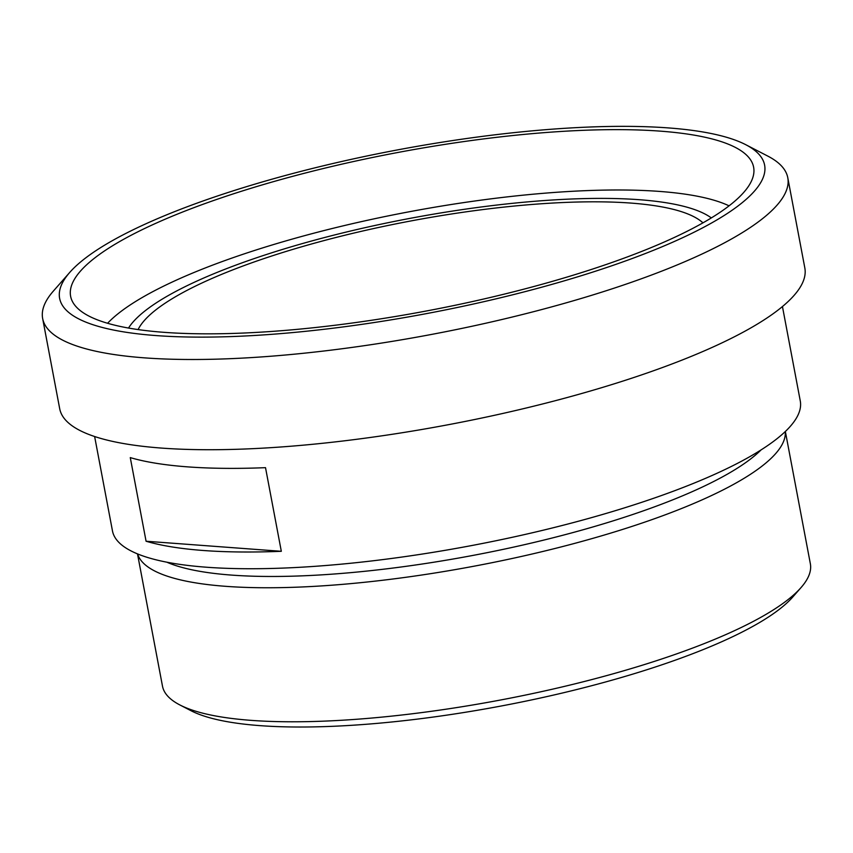 <?xml version="1.0" encoding="UTF-8"?>
<svg xmlns="http://www.w3.org/2000/svg" width="853" height="853" viewBox="0 0 853 853"><rect width="100%" height="100%" fill="white"/><g stroke="black" fill="none" stroke-linecap="round" stroke-linejoin="round"><path stroke-width="1.28" d="M745.746 144.69L767.828 156.11A379.159 87.848 169.3 0 1 787.777 177.712A379.159 87.848 169.3 0 1 671.663 267.192A379.159 87.848 169.3 0 1 275.37 355.872A379.159 87.848 169.3 0 1 42.65 318.51A379.159 87.848 169.3 0 1 53.344 291.108L69.733 272.427A358.74 83.125 -10.7 0 0 234.266 336.466A358.74 83.125 -10.7 0 0 654.763 249.79A358.74 83.125 -10.7 0 0 745.746 144.69A358.74 83.125 -10.7 0 0 396.688 150.064A358.74 83.125 -10.7 0 0 69.733 272.427M42.65 318.51L59.699 408.736A379.159 87.848 -10.7 0 0 292.419 446.098A379.159 87.848 -10.7 0 0 688.712 357.418A379.159 87.848 -10.7 0 0 804.827 267.938L787.777 177.712M785.272 431.554A329.663 76.386 169.3 0 1 684.063 507.503A329.663 76.386 169.3 0 1 343.194 584.294A329.663 76.386 169.3 0 1 137.61 553.938M761.079 449.904A319.363 73.998 169.3 0 1 675.544 498.717A319.363 73.998 169.3 0 1 166.825 562.191M801.052 587.557L792.789 596.983A319.363 73.998 169.3 0 1 703.981 649.272A319.363 73.998 169.3 0 1 190.965 710.688L179.834 704.93A329.663 76.386 -10.7 0 0 709.387 641.531A329.663 76.386 -10.7 0 0 801.052 587.557A329.663 76.386 -10.7 0 0 810.35 563.726L785.357 431.479M137.493 553.896L162.486 686.143A329.663 76.386 -10.7 0 0 179.834 704.93M265.518 467.668L281.319 551.305L146.076 541.239L130.274 457.603A349.997 81.088 -10.7 0 0 265.518 467.668M281.319 551.305A349.997 81.088 169.3 0 1 146.076 541.239M782.446 306.558L800.274 400.942A349.997 81.088 169.3 0 1 693.094 483.534A349.997 81.088 169.3 0 1 327.285 565.39A349.997 81.088 169.3 0 1 112.468 530.907L94.63 436.523M128.515 328.053A303.327 70.277 169.3 0 1 409.611 218.443A303.327 70.277 169.3 0 1 711.327 217.931M138.101 329.589A291.662 67.579 169.3 0 1 410.112 221.098A291.662 67.579 169.3 0 1 702.957 222.857M107.585 323.266A331.913 76.898 169.3 0 1 408.384 211.928A331.913 76.898 169.3 0 1 729.07 205.84M647.182 249.225A347.544 80.523 169.3 0 1 294.125 329.631A347.544 80.523 169.3 0 1 72.27 301.184A347.544 80.523 169.3 0 1 397.167 152.612A347.544 80.523 169.3 0 1 753.881 172.391A347.544 80.523 169.3 0 1 647.182 249.225"/></g></svg>
